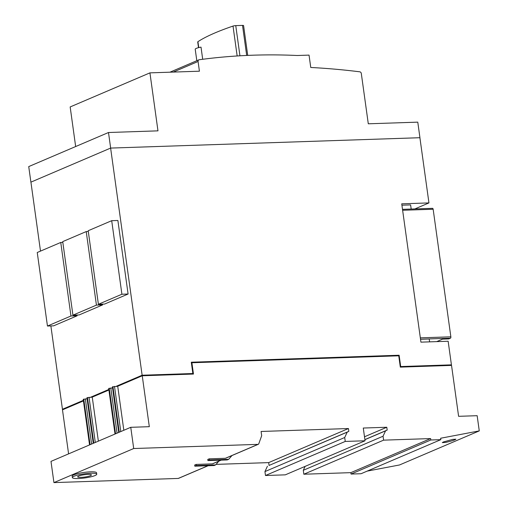 <?xml version="1.0" encoding="UTF-8"?>
<svg xmlns="http://www.w3.org/2000/svg" width="508" height="508" viewBox="0 0 508 508"><rect width="100%" height="100%" fill="white"/><g stroke="black" fill="none" stroke-linecap="round" stroke-linejoin="round"><path stroke-width="0.76" d="M72.358 477.584L72.161 476.167A12.313 2.083 -7.9 0 1 78.175 473.5A12.313 2.083 -7.9 0 1 90.545 471.83A12.313 2.083 -7.9 0 1 96.552 472.783L96.749 474.199A12.313 2.083 172.1 0 0 90.742 473.246A12.313 2.083 172.1 0 0 78.372 474.91A12.313 2.083 172.1 0 0 72.358 477.584A12.313 2.083 172.1 0 0 78.365 478.53A12.313 2.083 172.1 0 0 90.735 476.866A12.313 2.083 172.1 0 0 96.749 474.199M452.603 439.414L455.892 439.185C454.736 440.093 451.314 441.166 445.618 442.398L442.328 442.633L443.293 442.011L452.603 439.414M88.049 474.396A6.953 1.175 -7.9 0 1 91.44 474.936A6.953 1.175 -7.9 0 1 88.043 476.44A6.953 1.175 -7.9 0 1 81.058 477.38A6.953 1.175 -7.9 0 1 77.667 476.847A6.953 1.175 -7.9 0 1 81.064 475.336A6.953 1.175 -7.9 0 1 88.049 474.396M202.698 59.284L201.016 47.13A7.823 1.321 -7.9 0 0 196.285 48.381A7.823 1.321 -7.9 0 0 195.218 49.232L196.812 60.712M414.871 208.928L428.949 202.914L419.9 137.712L110.617 148.082L30.925 182.137M419.9 137.712L110.617 148.082L142.132 375.221L116.199 386.302M75.66 146.533L70.168 106.94L149.93 72.866L199.415 71.203L198.069 61.481A1.74 1.454 -113.1 0 1 199.187 59.747A724.345 606.711 -113.1 0 1 297.256 55.505L309.042 55.112L310.756 67.475A869.213 728.053 -113.1 0 1 359.797 71.819A1.74 1.454 -113.1 0 1 361.302 73.457L368.294 123.8L417.779 122.142L419.938 137.7M247.72 55.404L243.58 25.565A2.172 0.368 172.1 0 0 242.519 25.4L235.756 25.629A2.172 0.368 172.1 0 0 233.013 26.079A194.57 32.861 172.1 0 0 197.929 41.688L198.755 47.606L197.929 41.688A4.343 0.737 172.1 0 0 197.72 41.967L198.507 47.669M149.93 72.866L157.975 130.848L108.496 132.512L110.655 148.069M30.893 182.143L28.734 166.586L108.496 132.512M191.453 374.123L192.856 373.52L191.287 362.21L399.129 355.238L400.698 366.554L400.266 366.738M399.129 355.238L397.72 355.841M192.856 373.52L142.132 375.221M108.833 389.452L90.729 397.18M83.356 400.329L62.446 409.264L63.964 409.213M428.949 202.914L401.733 203.829L420.929 342.151L448.145 341.236L451.421 364.852L400.698 366.554M450.012 365.455L451.421 364.852M60.757 242.456L70.961 316.001L47.454 326.041L37.249 252.495L60.757 242.456L62.827 242.386M47.454 326.041L53.638 325.831L77.146 315.792L70.961 316.001M77.038 315.024L77.146 315.792M86.227 231.572L96.431 305.118L72.93 315.157L62.725 241.611L86.227 231.572L88.303 231.502M72.93 315.157L79.115 314.954L102.622 304.908L96.431 305.118M102.514 304.14L102.622 304.908M88.195 230.734L111.703 220.688L117.888 220.485L128.092 294.03L104.584 304.07L98.4 304.279L88.195 230.734M111.703 220.688L121.907 294.234L128.092 294.03M121.907 294.234L98.4 304.279M436.728 341.617L442.57 339.122L448.755 338.912L450.431 338.201A1.162 0.603 -91.9 0 0 450.856 336.823L433.153 209.245A1.162 0.603 -91.9 0 0 432.53 208.337A1.162 0.603 -91.9 0 0 432.41 208.363M411.188 209.055L410.61 204.902L401.923 205.194M429.616 341.859L429.216 338.982L420.529 339.274M62.446 409.264L50.876 325.926M40.5 251.111L30.925 182.124M208.109 465.734L178.537 478.365A1.162 0.972 -113.1 0 1 178.238 478.434L53.937 482.6L50.99 461.385L130.759 427.311L149.314 426.688L142.246 375.774L117.723 386.251L123.831 430.27M117.723 386.251L112.414 386.925L118.732 432.448M112.547 387.883L108.699 388.506L115.018 434.035M108.909 390.017L92.253 397.129L98.362 441.154M92.253 397.129L86.938 397.802L93.256 443.332M87.071 398.767L83.229 399.39L89.548 444.913M142.246 375.774L193.465 374.053L191.897 362.744L398.748 355.81L400.317 367.125L451.536 365.404L458.603 416.319L477.158 415.696L479.266 430.898L399.504 464.972L367.189 471.113M83.439 400.895L62.484 409.848L68.593 453.866M191.897 362.744L191.389 362.96M130.759 427.311L133.699 448.526L258 444.36A1.162 0.972 66.9 0 0 258.782 443.763L261.684 435.712L261.093 431.47L348.437 428.536L348.825 431.368L347.193 432.149L344.71 437.509L345.25 441.433L365.049 440.773L363.284 428.041L386.785 427.253L387.179 430.079L385.547 430.86L383.057 436.22L383.603 440.15L430.619 438.575L430.809 439.985L440.836 439.649L440.639 438.239L479.266 430.898M196.126 464.426L196.279 465.557L194.824 466.179L194.666 465.049L196.126 464.426L212.3 463.88A1.162 0.972 66.9 0 0 212.598 463.817L221.209 460.14M196.279 465.557L215.589 464.909L218.891 461.124M194.824 466.179L214.135 465.531L215.589 464.909M209.226 458.832L209.379 459.962L207.924 460.585L207.766 459.448L209.226 458.832L225.4 458.286A1.162 0.972 66.9 0 0 225.698 458.222L258.299 444.29M209.379 459.962L228.689 459.315L231.991 455.53M207.924 460.585L227.235 459.937L228.689 459.315M53.937 482.6L133.699 448.526M348.437 428.536L268.675 462.617L216.059 464.375M348.825 431.368L269.062 465.442L268.675 462.617M347.193 432.149L269.062 465.442M344.71 437.509L264.947 471.583L267.43 466.223M345.25 441.433L265.487 475.507L264.947 471.583M365.049 440.773L285.286 474.847L265.487 475.507M386.785 427.253L364.49 436.778M387.179 430.079L364.884 439.604M385.547 430.86L364.896 439.68M383.057 436.22L303.295 470.294L305.118 466.369M383.603 440.15L303.841 474.224L303.295 470.294M430.619 438.575L350.85 472.65L303.841 474.224M430.809 439.985L351.047 474.059L350.85 472.65M440.836 439.649L361.067 473.723L351.047 474.059M237.16 55.969L233.013 26.079M246.691 55.448L242.519 25.4M239.941 55.797L235.756 25.629M173.26 72.079L198.069 61.481M433.153 209.245L402.628 210.274M450.856 336.823L420.326 337.845M450.431 338.201L420.516 339.204M120.783 431.571L114.503 386.359M119.259 432.219L112.935 386.639M118.897 432.378L112.573 386.798M117.069 433.159L110.795 387.941M115.551 433.807L109.22 388.226M115.183 433.965L108.858 388.379M95.307 442.455L89.033 397.237M93.789 443.103L87.465 397.523M93.421 443.262L87.097 397.675M91.599 444.036L85.325 398.824M90.075 444.69L83.75 399.104M89.713 444.843L83.388 399.263M207.956 465.741L178.238 478.434M221.056 460.14L212.3 463.88M258 444.36L225.4 458.286M198.869 59.836L169.939 72.193M402.501 209.347L432.53 208.337"/></g></svg>
